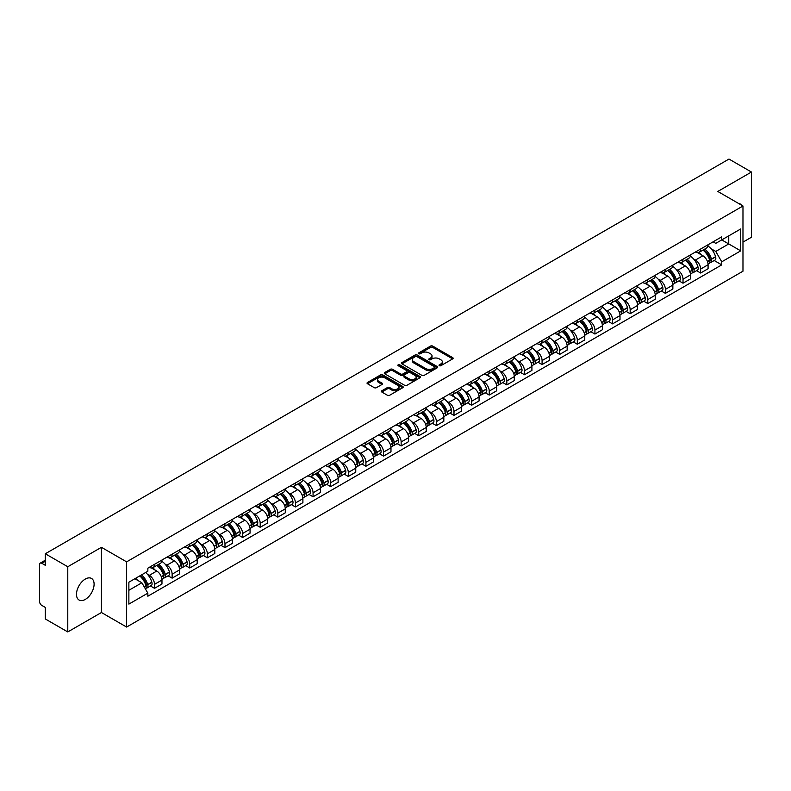 <?xml version="1.0" encoding="UTF-8"?>
<svg xmlns="http://www.w3.org/2000/svg" width="791" height="791" viewBox="0 0 791 791"><rect width="100%" height="100%" fill="white"/><g stroke="black" fill="none" stroke-linecap="round" stroke-linejoin="round"><path stroke-width="1.19" d="M439.351 365.689A1.098 0.633 0 0 0 440.903 365.689L452.679 358.887A1.572 0.91 0 0 0 453.134 358.254A1.572 0.91 0 0 0 452.679 357.611L432.726 346.092A1.572 0.91 0 0 0 430.512 346.092L418.726 352.895A1.098 0.633 0 0 0 420.278 353.785L421.811 352.905A5.013 2.897 0 0 1 428.9 352.905L430.561 353.864A5.013 2.897 0 0 1 432.034 355.91A5.013 2.897 0 0 1 430.561 357.967L429.038 358.847A1.098 0.633 0 0 0 430.591 359.737L432.113 358.857A5.013 2.897 0 0 1 439.213 358.857L440.874 359.816A5.013 2.897 0 0 1 442.337 361.863A5.013 2.897 0 0 1 440.874 363.909L439.351 364.789A1.098 0.633 0 0 0 439.351 365.689L439.351 364.789M85.29 599.41A12.458 7.188 120 0 0 93.427 588.435A12.458 7.188 120 0 0 91.519 578.448A12.458 7.188 120 0 0 85.29 579.071A12.458 7.188 120 0 0 77.152 590.046A12.458 7.188 120 0 0 79.06 600.023A12.458 7.188 120 0 0 85.29 599.41M741.503 205.146A12.458 7.188 120 0 0 740.178 203.949A12.458 7.188 120 0 0 738.478 203.396M381.845 390.764A1.572 0.91 0 0 0 381.391 391.397A1.572 0.91 0 0 0 381.845 392.039L387.442 395.273A1.572 0.91 0 0 0 389.656 395.273L402.738 387.719A1.572 0.91 0 0 0 403.202 387.086A1.572 0.91 0 0 0 402.738 386.443L382.785 374.924A1.572 0.91 0 0 0 380.57 374.924L367.489 382.478A1.572 0.91 0 0 0 367.034 383.111A1.572 0.91 0 0 0 367.489 383.754L374.252 387.659A1.572 0.91 0 0 0 376.467 387.659L382.073 384.426A1.572 0.91 0 0 0 382.528 383.783A1.572 0.91 0 0 0 382.073 383.141L378.711 381.213A4.192 2.422 0 0 1 377.485 379.502A4.192 2.422 0 0 1 380.075 377.258A4.192 2.422 0 0 1 384.644 377.782L397.784 385.365A4.192 2.422 0 0 1 399.01 387.086A4.192 2.422 0 0 1 396.42 389.32A4.192 2.422 0 0 1 391.852 388.796L389.656 387.531A1.572 0.91 0 0 0 387.442 387.531L381.845 390.764L381.845 392.039L387.442 388.836L387.442 387.531M126.619 561.857L101.436 547.313L67.779 566.742L45.305 553.769L728.976 159.06L751.45 172.033L717.793 191.462L742.976 205.996L126.619 561.857L126.619 627.055L742.976 271.204L742.976 205.996M421.919 375.369A1.572 0.91 0 0 0 424.134 375.369L437.215 367.815A1.572 0.91 0 0 0 437.67 367.182A1.572 0.91 0 0 0 437.215 366.54L417.262 355.021A1.572 0.91 0 0 0 415.048 355.021L401.966 362.575A1.572 0.91 0 0 0 401.502 363.207A1.572 0.91 0 0 0 401.966 363.85L421.919 375.369M398.575 365.926A1.098 0.633 0 0 1 399.692 366.085L399.692 364.78L419.981 376.486A1.572 0.91 0 0 1 420.436 377.129A1.572 0.91 0 0 1 419.981 377.772L406.9 385.326A1.572 0.91 0 0 1 404.685 385.326L384.733 373.797L384.733 372.521A1.572 0.91 0 0 0 384.268 373.164A1.572 0.91 0 0 0 384.733 373.797M384.733 372.521L390.329 369.288A1.572 0.91 0 0 1 392.544 369.288L400.632 373.965A1.572 0.91 0 0 0 402.856 373.965L406.564 371.819A1.572 0.91 0 0 0 407.029 371.177A1.572 0.91 0 0 0 406.564 370.534L398.14 365.669A1.098 0.633 0 0 1 399.692 364.78M67.779 566.742L67.779 631.94L45.305 618.967L45.305 607.429L41.804 605.412A3.194 1.849 -120 0 1 39.55 601.496L39.55 564.596A3.194 1.849 -120 0 1 40.212 563.133L45.305 560.186M742.976 242.125L751.45 237.231L751.45 172.033M67.779 631.94L101.436 612.511L126.619 627.055M45.305 553.769L45.305 565.308L41.804 563.291A3.194 1.849 -120 0 0 40.212 563.133M700.628 249.027A7.346 4.242 60 0 1 699.115 252.329L706.561 248.028A7.346 4.242 -120 0 0 708.083 244.726M693.559 258.964L695.437 260.051A7.346 4.242 60 0 1 700.628 269.049L708.083 264.748A7.346 4.242 -120 0 0 702.892 255.75L697.553 252.665M708.083 264.748L708.083 268.722L700.628 273.024L696.594 270.69M699.115 252.329A7.346 4.242 60 0 1 695.497 251.993M700.628 269.049L700.628 273.024M683.019 259.201A7.346 4.242 60 0 1 681.496 262.503L688.951 258.192A7.346 4.242 -120 0 0 690.464 254.9M678.975 280.864L683.019 283.198L690.464 278.897L690.464 274.912A7.346 4.242 -120 0 0 685.273 265.914L679.944 262.839M681.496 262.503A7.346 4.242 60 0 1 677.877 262.167M675.939 269.138L677.818 270.225A7.346 4.242 60 0 1 683.019 279.223L683.019 283.198M665.399 269.375A7.346 4.242 60 0 1 663.876 272.668L671.332 268.367A7.346 4.242 -120 0 0 672.854 265.074M661.355 291.029L665.399 293.362L672.854 289.061L672.854 285.086A7.346 4.242 -120 0 0 667.653 276.089L662.324 273.014M663.876 272.668A7.346 4.242 60 0 1 660.258 272.341M658.33 279.302L660.208 280.39A7.346 4.242 60 0 1 665.399 289.387L665.399 293.362M647.78 279.539A7.346 4.242 60 0 1 646.257 282.842L653.712 278.541A7.346 4.242 -120 0 0 655.235 275.238M643.736 301.203L647.78 303.536L655.235 299.235L655.235 295.261A7.346 4.242 -120 0 0 650.044 286.263L644.705 283.178M646.257 282.842A7.346 4.242 60 0 1 642.648 282.506M640.71 289.476L642.589 290.564A7.346 4.242 60 0 1 647.78 299.562L647.78 303.536M630.16 289.714A7.346 4.242 60 0 1 628.647 293.016L636.093 288.705A7.346 4.242 -120 0 0 637.615 285.413M626.126 311.377L630.17 313.711L637.615 309.41L637.615 305.425A7.346 4.242 -120 0 0 632.424 296.427L627.085 293.352M628.647 293.016A7.346 4.242 60 0 1 625.028 292.68M623.09 299.651L624.969 300.738A7.346 4.242 60 0 1 630.17 309.736L630.17 313.711M612.55 299.888A7.346 4.242 60 0 1 611.028 303.18L618.483 298.879A7.346 4.242 -120 0 0 620.006 295.587M608.506 321.541L612.55 323.875L620.006 319.574L620.006 315.599A7.346 4.242 -120 0 0 614.805 306.601L609.475 303.526M611.028 303.18A7.346 4.242 60 0 1 607.409 302.854M605.471 309.825L607.35 310.903A7.346 4.242 60 0 1 612.55 319.9L612.55 323.875M594.931 310.062A7.346 4.242 60 0 1 593.408 313.355L600.863 309.054A7.346 4.242 -120 0 0 602.386 305.751M590.887 331.716L594.931 334.049L602.386 329.748L602.386 325.773A7.346 4.242 -120 0 0 597.185 316.776L591.856 313.691M593.408 313.355A7.346 4.242 60 0 1 589.789 313.028M587.861 319.989L589.74 321.077A7.346 4.242 60 0 1 594.931 330.074L594.931 334.049M577.311 320.226A7.346 4.242 60 0 1 575.789 323.529L583.244 319.228A7.346 4.242 -120 0 0 584.767 315.925M573.277 341.89L577.311 344.223L584.767 339.922L584.767 335.938A7.346 4.242 -120 0 0 579.576 326.94L574.236 323.865M575.789 323.529A7.346 4.242 60 0 1 572.18 323.193M570.242 330.163L572.12 331.251A7.346 4.242 60 0 1 577.311 340.249L577.311 344.223M559.702 330.401A7.346 4.242 60 0 1 558.179 333.693L565.634 329.392A7.346 4.242 -120 0 0 567.147 326.1M555.658 352.054L559.702 354.388L567.147 350.087L567.147 346.112A7.346 4.242 -120 0 0 561.956 337.114L556.617 334.039M558.179 333.693A7.346 4.242 60 0 1 554.56 333.367M552.622 340.338L554.501 341.415A7.346 4.242 60 0 1 559.702 350.413L559.702 354.388M542.082 340.575A7.346 4.242 60 0 1 540.56 343.867L548.015 339.566A7.346 4.242 -120 0 0 549.537 336.264M538.038 362.229L542.082 364.562L549.537 360.261L549.537 356.286A7.346 4.242 -120 0 0 544.337 347.289L539.007 344.204M540.56 343.867A7.346 4.242 60 0 1 536.941 343.541M535.003 350.502L536.881 351.59A7.346 4.242 60 0 1 542.082 360.587L542.082 364.562M524.463 350.739A7.346 4.242 60 0 1 522.94 354.042L530.395 349.741A7.346 4.242 -120 0 0 531.918 346.438M520.419 372.403L524.463 374.736L531.918 370.435L531.918 366.451A7.346 4.242 -120 0 0 526.727 357.453L521.388 354.378M522.94 354.042A7.346 4.242 60 0 1 519.321 353.706M517.393 360.676L519.272 361.764A7.346 4.242 60 0 1 524.463 370.761L524.463 374.736M506.843 360.914A7.346 4.242 60 0 1 505.33 364.206L512.776 359.905A7.346 4.242 -120 0 0 514.298 356.612M502.809 382.567L506.843 384.901L514.298 380.6L514.298 376.625A7.346 4.242 -120 0 0 509.107 367.627L503.768 364.552M505.33 364.206A7.346 4.242 60 0 1 501.712 363.88M499.774 370.85L501.652 371.928A7.346 4.242 60 0 1 506.843 380.926L506.843 384.901M489.233 371.088A7.346 4.242 60 0 1 487.711 374.38L495.166 370.079A7.346 4.242 -120 0 0 496.679 366.777M485.19 392.741L489.233 395.075L496.689 390.774L496.689 386.799A7.346 4.242 -120 0 0 491.488 377.801L486.158 374.716M487.711 374.38A7.346 4.242 60 0 1 484.092 374.054M482.154 381.015L484.033 382.102A7.346 4.242 60 0 1 489.233 391.1L489.233 395.075M471.614 381.252A7.346 4.242 60 0 1 470.091 384.555L477.546 380.253A7.346 4.242 -120 0 0 479.069 376.951M467.57 402.916L471.614 405.249L479.069 400.948L479.069 396.963A7.346 4.242 -120 0 0 473.868 387.966L468.539 384.891M470.091 384.555A7.346 4.242 60 0 1 466.472 384.218M464.544 391.189L466.423 392.277A7.346 4.242 60 0 1 471.614 401.274L471.614 405.249M453.994 391.426A7.346 4.242 60 0 1 452.472 394.719L459.927 390.418A7.346 4.242 -120 0 0 461.45 387.125M449.95 413.08L453.994 415.413L461.45 411.112L461.45 407.138A7.346 4.242 -120 0 0 456.259 398.14L450.919 395.065M452.472 394.719A7.346 4.242 60 0 1 448.863 394.393M446.925 401.363L448.804 402.441A7.346 4.242 60 0 1 453.994 411.439L453.994 415.413M436.375 401.601A7.346 4.242 60 0 1 434.862 404.893L442.307 400.592A7.346 4.242 -120 0 0 443.83 397.29M432.341 423.254L436.385 425.588L443.83 421.287L443.83 417.312A7.346 4.242 -120 0 0 438.639 408.314L433.3 405.229M434.862 404.893A7.346 4.242 60 0 1 431.243 404.567M429.305 411.528L431.184 412.615A7.346 4.242 60 0 1 436.385 421.613L436.385 425.588M418.765 411.765A7.346 4.242 60 0 1 417.243 415.067L424.698 410.766A7.346 4.242 -120 0 0 426.22 407.464M414.721 433.428L418.765 435.762L426.22 431.461L426.22 427.476A7.346 4.242 -120 0 0 421.02 418.479L415.69 415.404M417.243 415.067A7.346 4.242 60 0 1 413.624 414.731M411.686 421.702L413.564 422.79A7.346 4.242 60 0 1 418.765 431.787L418.765 435.762M401.146 421.939A7.346 4.242 60 0 1 399.623 425.232L407.078 420.931A7.346 4.242 -120 0 0 408.601 417.638M397.102 443.603L401.146 445.936L408.601 441.625L408.601 437.65A7.346 4.242 -120 0 0 403.4 428.653L398.071 425.578M399.623 425.232A7.346 4.242 60 0 1 396.004 424.905M394.076 431.876L395.955 432.954A7.346 4.242 60 0 1 401.146 441.951L401.146 445.936M383.526 432.113A7.346 4.242 60 0 1 382.004 435.406L389.459 431.105A7.346 4.242 -120 0 0 390.981 427.802M379.492 453.767L383.526 456.1L390.981 451.799L390.981 447.825A7.346 4.242 -120 0 0 385.79 438.827L380.451 435.742M382.004 435.406A7.346 4.242 60 0 1 378.395 435.08M376.457 442.04L378.335 443.128A7.346 4.242 60 0 1 383.526 452.126L383.526 456.1M365.917 442.278A7.346 4.242 60 0 1 364.394 445.58L371.849 441.279A7.346 4.242 -120 0 0 373.362 437.977M361.873 463.941L365.917 466.275L373.362 461.974L373.362 457.989A7.346 4.242 -120 0 0 368.171 448.991L362.832 445.916M364.394 445.58A7.346 4.242 60 0 1 360.775 445.244M358.837 452.215L360.716 453.302A7.346 4.242 60 0 1 365.917 462.3L365.917 466.275M348.297 452.452A7.346 4.242 60 0 1 346.774 455.745L354.23 451.443A7.346 4.242 -120 0 0 355.752 448.151M344.253 474.116L348.297 476.449L355.752 472.138L355.752 468.163A7.346 4.242 -120 0 0 350.551 459.166L345.222 456.091M346.774 455.745A7.346 4.242 60 0 1 343.156 455.418M341.218 462.389L343.106 463.467A7.346 4.242 60 0 1 348.297 472.464L348.297 476.449M330.678 462.626A7.346 4.242 60 0 1 329.155 465.919L336.61 461.618A7.346 4.242 -120 0 0 338.133 458.315M326.634 484.28L330.678 486.613L338.133 482.312L338.133 478.337A7.346 4.242 -120 0 0 332.942 469.34L327.603 466.255M329.155 465.919A7.346 4.242 60 0 1 325.546 465.592M323.608 472.553L325.487 473.641A7.346 4.242 60 0 1 330.678 482.639L330.678 486.613M313.058 472.791A7.346 4.242 60 0 1 311.545 476.093L318.991 471.792A7.346 4.242 -120 0 0 320.513 468.49M309.024 494.454L313.058 496.788L320.513 492.486L320.513 488.502A7.346 4.242 -120 0 0 315.322 479.504L309.983 476.429M311.545 476.093A7.346 4.242 60 0 1 307.926 475.757M305.988 482.728L307.867 483.815A7.346 4.242 60 0 1 313.058 492.813L313.058 496.788M295.448 482.965A7.346 4.242 60 0 1 293.926 486.257L301.381 481.956A7.346 4.242 -120 0 0 302.894 478.664M291.404 504.628L295.448 506.962L302.904 502.651L302.904 498.676A7.346 4.242 -120 0 0 297.703 489.678L292.373 486.603M293.926 486.257A7.346 4.242 60 0 1 290.307 485.931M288.369 492.902L290.248 493.98A7.346 4.242 60 0 1 295.448 502.977L295.448 506.962M277.829 493.139A7.346 4.242 60 0 1 276.306 496.432L283.761 492.131A7.346 4.242 -120 0 0 285.284 488.828M273.785 514.793L277.829 517.126L285.284 512.825L285.284 508.85A7.346 4.242 -120 0 0 280.083 499.853L274.754 496.768M276.306 496.432A7.346 4.242 60 0 1 272.687 496.105M270.759 503.066L272.638 504.154A7.346 4.242 60 0 1 277.829 513.151L277.829 517.126M260.209 503.303A7.346 4.242 60 0 1 258.687 506.606L266.142 502.305A7.346 4.242 -120 0 0 267.665 499.002M256.165 524.967L260.209 527.3L267.665 522.999L267.665 519.015A7.346 4.242 -120 0 0 262.474 510.017L257.134 506.942M258.687 506.606A7.346 4.242 60 0 1 255.078 506.27M253.14 513.24L255.018 514.328A7.346 4.242 60 0 1 260.209 523.326L260.209 527.3M242.6 513.478A7.346 4.242 60 0 1 241.077 516.77L248.522 512.469A7.346 4.242 -120 0 0 250.045 509.177M238.556 535.141L242.6 537.475L250.045 533.164L250.045 529.189A7.346 4.242 -120 0 0 244.854 520.191L239.515 517.116M241.077 516.77A7.346 4.242 60 0 1 237.458 516.444M235.52 523.415L237.399 524.492A7.346 4.242 60 0 1 242.6 533.49L242.6 537.475M224.98 523.652A7.346 4.242 60 0 1 223.458 526.944L230.913 522.643A7.346 4.242 -120 0 0 232.435 519.341M220.936 545.306L224.98 547.639L232.435 543.338L232.435 539.363A7.346 4.242 -120 0 0 227.235 530.365L221.905 527.281M223.458 526.944A7.346 4.242 60 0 1 219.839 526.618M217.901 533.579L219.779 534.667A7.346 4.242 60 0 1 224.98 543.664L224.98 547.639M207.361 533.816A7.346 4.242 60 0 1 205.838 537.119L213.293 532.818A7.346 4.242 -120 0 0 214.816 529.515M203.317 555.48L207.361 557.813L214.816 553.512L214.816 549.527A7.346 4.242 -120 0 0 209.625 540.53L204.286 537.455M205.838 537.119A7.346 4.242 60 0 1 202.219 536.782M200.291 543.753L202.17 544.841A7.346 4.242 60 0 1 207.361 553.838L207.361 557.813M189.741 543.99A7.346 4.242 60 0 1 188.218 547.283L195.674 542.982A7.346 4.242 -120 0 0 197.196 539.689M185.707 565.654L189.741 567.987L197.196 563.676L197.196 559.702A7.346 4.242 -120 0 0 192.005 550.704L186.666 547.629M188.218 547.283A7.346 4.242 60 0 1 184.61 546.957M182.672 553.927L184.55 555.005A7.346 4.242 60 0 1 189.741 564.003L189.741 567.987M172.131 554.165A7.346 4.242 60 0 1 170.609 557.457L178.064 553.156A7.346 4.242 -120 0 0 179.577 549.854M168.088 575.818L172.131 578.152L179.577 573.851L179.577 569.876A7.346 4.242 -120 0 0 174.386 560.878L169.056 557.793M170.609 557.457A7.346 4.242 60 0 1 166.99 557.131M165.052 564.092L166.931 565.179A7.346 4.242 60 0 1 172.131 574.177L172.131 578.152M154.512 564.329A7.346 4.242 60 0 1 152.989 567.631L160.444 563.33A7.346 4.242 -120 0 0 161.967 560.028M150.468 585.993L154.512 588.326L161.967 584.025L161.967 580.04A7.346 4.242 -120 0 0 156.766 571.043L151.437 567.968M152.989 567.631A7.346 4.242 60 0 1 149.37 567.295M147.433 574.266L149.321 575.354A7.346 4.242 60 0 1 154.512 584.351L154.512 588.326M713.106 241.828L715.766 243.361L740.722 228.955L728.748 235.856L728.748 243.944L715.766 251.439L711.178 248.789M128.874 590.284L141.866 582.779L147.848 593.151L128.874 604.106L128.874 582.196L147.848 571.24L147.848 568.175L721.748 236.835L721.748 239.9L740.722 250.856L721.748 261.811L715.766 251.439M740.722 228.955L740.722 250.856M147.848 593.151L147.848 596.216L721.748 264.876L721.748 261.811M101.436 547.313L101.436 612.511M141.866 582.779L134.865 578.745M714.204 260.516L721.748 264.876M439.786 365.847L440.874 365.215A5.013 2.897 0 0 0 442.337 363.168L442.337 361.863M432.034 355.91L432.034 357.216A5.013 2.897 0 0 1 430.561 359.262L429.473 359.895M452.66 358.906L432.726 347.397A1.572 0.91 0 0 0 430.512 347.397L419.171 353.943M437.196 367.835L417.262 356.326A1.572 0.91 0 0 0 415.048 356.326L401.986 363.86L401.966 362.575M434.447 367.627A1.098 0.633 0 0 0 434.447 366.727L416.926 356.622A1.098 0.633 0 0 0 415.374 356.622L413.772 357.542A5.013 2.897 0 0 0 412.299 359.598A5.013 2.897 0 0 0 413.772 361.645L425.746 368.557A5.013 2.897 0 0 0 432.835 368.557L434.447 367.627L434.447 368.932A1.098 0.633 0 0 0 434.763 368.477L434.763 367.182M412.299 359.598L412.299 360.894A5.013 2.897 0 0 0 413.772 362.95L413.772 361.645M434.447 368.932L432.835 369.862A5.013 2.897 0 0 1 425.746 369.862L413.772 362.95M384.752 373.817L390.329 370.593L390.329 369.288M407.029 371.177L407.029 372.482A1.572 0.91 0 0 1 406.564 373.125L402.856 375.27A1.572 0.91 0 0 1 400.632 375.27L392.544 370.593A1.572 0.91 0 0 0 390.329 370.593M399.692 366.085L419.952 377.782M409.036 378.81A4.192 2.422 0 0 0 413.604 379.334A4.192 2.422 0 0 0 416.195 377.099A4.192 2.422 0 0 0 414.959 375.389L410.331 372.709A1.572 0.91 0 0 0 408.116 372.709L404.399 374.855A1.572 0.91 0 0 0 403.944 375.498A1.572 0.91 0 0 0 404.399 376.14L409.036 378.81L409.036 380.115A4.192 2.422 0 0 0 413.604 380.639A4.192 2.422 0 0 0 416.195 378.405L416.195 377.099M403.944 375.498L403.944 376.803A1.572 0.91 0 0 0 404.399 377.445L404.399 376.14M409.036 380.115L404.399 377.445M399.01 387.086L399.01 388.381A4.192 2.422 0 0 1 396.42 390.625A4.192 2.422 0 0 1 391.852 390.101L389.656 388.836A1.572 0.91 0 0 0 387.442 388.836M377.485 379.502L377.485 380.797A4.192 2.422 0 0 0 378.711 382.518L378.711 381.213M382.073 383.141L382.073 384.426L378.711 382.518M402.738 386.443L402.738 387.719L382.785 376.229A1.572 0.91 0 0 0 380.57 376.229L367.508 383.764M703.407 249.847A10.065 5.814 60 0 1 703.456 249.877A10.065 5.814 60 0 1 710.071 258.904L710.13 259.112A1.958 1.127 60 0 1 709.824 260.654A1.958 1.127 60 0 1 709.784 260.674M702.962 250.104A12.142 7.01 60 0 1 709.636 260.12L709.695 260.328A4.034 2.324 60 0 1 709.052 263.492L708.054 264.075M709.745 262.602A4.034 2.324 -120 0 0 710.862 262.454A4.034 2.324 -120 0 0 711.505 259.28L711.445 259.072A12.142 7.01 -120 0 0 704.771 249.056M707.935 246.021A12.142 7.01 60 0 1 715.568 256.699L715.628 256.907A4.034 2.324 60 0 1 714.985 260.071L710.862 262.454M698.829 252.467A12.142 7.01 60 0 1 701.36 254.86M707.263 254.88L708.805 255.77M685.787 260.021A10.065 5.814 60 0 1 685.837 260.051A10.065 5.814 60 0 1 692.461 269.078L692.52 269.286A1.958 1.127 60 0 1 692.214 270.819A1.958 1.127 60 0 1 692.165 270.848M685.352 260.279A12.142 7.01 60 0 1 692.016 270.295L692.076 270.502A4.034 2.324 60 0 1 691.443 273.666L690.434 274.24M692.135 272.776A4.034 2.324 -120 0 0 693.252 272.618A4.034 2.324 -120 0 0 693.885 269.454L693.826 269.247A12.142 7.01 -120 0 0 687.152 259.23M690.316 256.185A12.142 7.01 60 0 1 697.949 266.864L698.008 267.071A4.034 2.324 60 0 1 697.365 270.245L693.252 272.618M681.209 262.642A12.142 7.01 60 0 1 683.74 265.034M689.643 265.054L691.196 265.944M668.168 270.196A10.065 5.814 60 0 1 668.217 270.225A10.065 5.814 60 0 1 674.842 279.253L674.901 279.46A1.958 1.127 60 0 1 674.594 280.993A1.958 1.127 60 0 1 674.545 281.023M667.733 270.443A12.142 7.01 60 0 1 674.397 280.459L674.456 280.667A4.034 2.324 60 0 1 673.823 283.831L672.825 284.414M674.515 282.941A4.034 2.324 -120 0 0 675.633 282.792A4.034 2.324 -120 0 0 676.265 279.628L676.206 279.421A12.142 7.01 -120 0 0 669.542 269.405M672.696 266.359A12.142 7.01 60 0 1 680.329 277.038L680.389 277.245A4.034 2.324 60 0 1 679.756 280.41L675.633 282.792M663.59 272.816A12.142 7.01 60 0 1 666.131 275.209M672.024 275.219L673.576 276.118M650.558 280.36A10.065 5.814 60 0 1 650.607 280.39A10.065 5.814 60 0 1 657.222 289.417L657.281 289.625A1.958 1.127 60 0 1 656.975 291.167A1.958 1.127 60 0 1 656.935 291.187M650.113 280.617A12.142 7.01 60 0 1 656.787 290.633L656.846 290.841A4.034 2.324 60 0 1 656.204 294.005L655.205 294.588M656.896 293.115A4.034 2.324 -120 0 0 658.013 292.967A4.034 2.324 -120 0 0 658.646 289.793L658.587 289.585A12.142 7.01 -120 0 0 651.922 279.569M655.086 276.534A12.142 7.01 60 0 1 662.71 287.212L662.769 287.42A4.034 2.324 60 0 1 662.136 290.584L658.013 292.967M645.97 282.98A12.142 7.01 60 0 1 648.511 285.373M654.414 285.393L655.957 286.283M632.938 290.534A10.065 5.814 60 0 1 632.988 290.564A10.065 5.814 60 0 1 639.612 299.591L639.672 299.799A1.958 1.127 60 0 1 639.355 301.331A1.958 1.127 60 0 1 639.316 301.361M632.493 290.791A12.142 7.01 60 0 1 639.168 300.807L639.227 301.015A4.034 2.324 60 0 1 638.594 304.179L637.586 304.753M639.276 303.289A4.034 2.324 -120 0 0 640.394 303.131A4.034 2.324 -120 0 0 641.036 299.967L640.977 299.759A12.142 7.01 -120 0 0 634.303 289.743M637.467 286.698A12.142 7.01 60 0 1 645.1 297.376L645.159 297.584A4.034 2.324 60 0 1 644.517 300.758L640.394 303.131M628.361 293.154A12.142 7.01 60 0 1 630.892 295.547M636.795 295.567L638.337 296.457M615.319 300.709A10.065 5.814 60 0 1 615.368 300.738A10.065 5.814 60 0 1 621.993 309.765L622.052 309.973A1.958 1.127 60 0 1 621.746 311.506A1.958 1.127 60 0 1 621.696 311.535M614.884 300.956A12.142 7.01 60 0 1 621.548 310.972L621.607 311.179A4.034 2.324 60 0 1 620.975 314.353L619.966 314.927M621.667 313.454A4.034 2.324 -120 0 0 622.784 313.305A4.034 2.324 -120 0 0 623.417 310.141L623.357 309.934A12.142 7.01 -120 0 0 616.683 299.918M619.847 296.872A12.142 7.01 60 0 1 627.481 307.551L627.54 307.758A4.034 2.324 60 0 1 626.897 310.922L622.784 313.305M610.741 303.329A12.142 7.01 60 0 1 613.272 305.721M619.175 305.731L620.727 306.631M597.699 310.873A10.065 5.814 60 0 1 597.759 310.903A10.065 5.814 60 0 1 604.373 319.93L604.433 320.137A1.958 1.127 60 0 1 604.126 321.68A1.958 1.127 60 0 1 604.077 321.7M597.264 311.13A12.142 7.01 60 0 1 603.938 321.146L603.998 321.354A4.034 2.324 60 0 1 603.355 324.518L602.356 325.101M604.047 323.628A4.034 2.324 -120 0 0 605.164 323.479A4.034 2.324 -120 0 0 605.797 320.306L605.738 320.098A12.142 7.01 -120 0 0 599.074 310.082M602.228 307.046A12.142 7.01 60 0 1 609.861 317.725L609.92 317.933A4.034 2.324 60 0 1 609.288 321.097L605.164 323.479M593.121 313.493A12.142 7.01 60 0 1 595.663 315.886M601.555 315.906L603.108 316.796M580.09 321.047A10.065 5.814 60 0 1 580.139 321.077A10.065 5.814 60 0 1 586.754 330.104L586.813 330.312A1.958 1.127 60 0 1 586.507 331.844A1.958 1.127 60 0 1 586.467 331.874M579.645 321.304A12.142 7.01 60 0 1 586.319 331.32L586.378 331.528A4.034 2.324 60 0 1 585.736 334.692L584.737 335.265M586.428 333.802A4.034 2.324 -120 0 0 587.545 333.644A4.034 2.324 -120 0 0 588.188 330.48L588.128 330.272A12.142 7.01 -120 0 0 581.454 320.256M584.618 317.211A12.142 7.01 60 0 1 592.241 327.889L592.301 328.097A4.034 2.324 60 0 1 591.668 331.271L587.545 333.644M575.512 323.667A12.142 7.01 60 0 1 578.043 326.06M583.946 326.08L585.488 326.97M562.47 331.221A10.065 5.814 60 0 1 562.52 331.251A10.065 5.814 60 0 1 569.144 340.278L569.204 340.486A1.958 1.127 60 0 1 568.887 342.019A1.958 1.127 60 0 1 568.848 342.048M562.025 331.469A12.142 7.01 60 0 1 568.699 341.485L568.759 341.692A4.034 2.324 60 0 1 568.126 344.866L567.117 345.44M568.808 343.966A4.034 2.324 -120 0 0 569.925 343.818A4.034 2.324 -120 0 0 570.568 340.654L570.509 340.446A12.142 7.01 -120 0 0 563.835 330.43M566.999 327.385A12.142 7.01 60 0 1 574.632 338.064L574.691 338.271A4.034 2.324 60 0 1 574.048 341.435L569.925 343.818M557.892 333.842A12.142 7.01 60 0 1 560.423 336.234M566.326 336.244L567.879 337.144M544.851 341.386A10.065 5.814 60 0 1 544.9 341.415A10.065 5.814 60 0 1 551.525 350.443L551.584 350.65A1.958 1.127 60 0 1 551.278 352.193A1.958 1.127 60 0 1 551.228 352.213M544.416 341.643A12.142 7.01 60 0 1 551.08 351.659L551.139 351.866A4.034 2.324 60 0 1 550.506 355.03L549.508 355.614M551.198 354.141A4.034 2.324 -120 0 0 552.316 353.992A4.034 2.324 -120 0 0 552.949 350.818L552.889 350.611A12.142 7.01 -120 0 0 546.225 340.605M549.379 337.559A12.142 7.01 60 0 1 557.012 348.238L557.072 348.445A4.034 2.324 60 0 1 556.439 351.609L552.316 353.992M540.273 344.006A12.142 7.01 60 0 1 542.804 346.399M548.707 346.418L550.259 347.308M527.241 351.56A10.065 5.814 60 0 1 527.29 351.59A10.065 5.814 60 0 1 533.905 360.617L533.965 360.825A1.958 1.127 60 0 1 533.658 362.367A1.958 1.127 60 0 1 533.618 362.387M526.796 351.817A12.142 7.01 60 0 1 533.47 361.833L533.529 362.041A4.034 2.324 60 0 1 532.887 365.205L531.888 365.778M533.579 364.315A4.034 2.324 -120 0 0 534.696 364.157A4.034 2.324 -120 0 0 535.329 360.993L535.27 360.785A12.142 7.01 -120 0 0 528.606 350.769M531.77 347.724A12.142 7.01 60 0 1 539.393 358.402L539.452 358.61A4.034 2.324 60 0 1 538.819 361.784L534.696 364.157M522.653 354.18A12.142 7.01 60 0 1 525.194 356.573M531.097 356.593L532.64 357.483M509.622 361.734A10.065 5.814 60 0 1 509.671 361.764A10.065 5.814 60 0 1 516.296 370.791L516.355 370.999A1.958 1.127 60 0 1 516.039 372.531A1.958 1.127 60 0 1 515.999 372.561M509.177 361.981A12.142 7.01 60 0 1 515.851 371.997L515.91 372.205A4.034 2.324 60 0 1 515.277 375.379L514.269 375.952M515.959 374.479A4.034 2.324 -120 0 0 517.077 374.331A4.034 2.324 -120 0 0 517.719 371.167L517.66 370.959A12.142 7.01 -120 0 0 510.986 360.943M514.15 357.898A12.142 7.01 60 0 1 521.783 368.576L521.842 368.784A4.034 2.324 60 0 1 521.2 371.948L517.077 374.331M505.044 364.354A12.142 7.01 60 0 1 507.575 366.747M513.478 366.757L515.02 367.657M492.002 371.899A10.065 5.814 60 0 1 492.051 371.928A10.065 5.814 60 0 1 498.676 380.955L498.735 381.163A1.958 1.127 60 0 1 498.429 382.706A1.958 1.127 60 0 1 498.379 382.725M491.567 372.156A12.142 7.01 60 0 1 498.231 382.172L498.29 382.379A4.034 2.324 60 0 1 497.658 385.543L496.649 386.127M498.35 384.653A4.034 2.324 -120 0 0 499.467 384.505A4.034 2.324 -120 0 0 500.1 381.331L500.041 381.124A12.142 7.01 -120 0 0 493.366 371.117M496.53 368.072A12.142 7.01 60 0 1 504.164 378.751L504.223 378.958A4.034 2.324 60 0 1 503.58 382.122L499.467 384.505M487.424 374.519A12.142 7.01 60 0 1 489.955 376.911M495.858 376.931L497.41 377.821M474.382 382.073A10.065 5.814 60 0 1 474.442 382.102A10.065 5.814 60 0 1 481.057 391.13L481.116 391.337A1.958 1.127 60 0 1 480.809 392.88A1.958 1.127 60 0 1 480.76 392.9M473.947 382.33A12.142 7.01 60 0 1 480.612 392.346L480.671 392.554A4.034 2.324 60 0 1 480.038 395.718L479.039 396.291M480.73 394.828A4.034 2.324 -120 0 0 481.848 394.669A4.034 2.324 -120 0 0 482.48 391.505L482.421 391.298A12.142 7.01 -120 0 0 475.757 381.282M478.911 378.236A12.142 7.01 60 0 1 486.544 388.915L486.603 389.123A4.034 2.324 60 0 1 485.971 392.296L481.848 394.669M469.805 384.693A12.142 7.01 60 0 1 472.346 387.086M478.239 387.106L479.791 387.995M456.773 392.247A10.065 5.814 60 0 1 456.822 392.277A10.065 5.814 60 0 1 463.437 401.304L463.496 401.512A1.958 1.127 60 0 1 463.19 403.044A1.958 1.127 60 0 1 463.15 403.074M456.328 392.494A12.142 7.01 60 0 1 463.002 402.51L463.061 402.718A4.034 2.324 60 0 1 462.419 405.892L461.42 406.465M463.111 404.992A4.034 2.324 -120 0 0 464.228 404.844A4.034 2.324 -120 0 0 464.861 401.68L464.801 401.472A12.142 7.01 -120 0 0 458.137 391.456M461.301 388.411A12.142 7.01 60 0 1 468.925 399.089L468.984 399.297A4.034 2.324 60 0 1 468.351 402.461L464.228 404.844M452.185 394.867A12.142 7.01 60 0 1 454.726 397.26M460.629 397.27L462.171 398.17M439.153 402.411A10.065 5.814 60 0 1 439.203 402.441A10.065 5.814 60 0 1 445.827 411.468L445.887 411.676A1.958 1.127 60 0 1 445.57 413.218A1.958 1.127 60 0 1 445.531 413.238M438.708 402.668A12.142 7.01 60 0 1 445.382 412.684L445.442 412.892A4.034 2.324 60 0 1 444.809 416.056L443.8 416.639M445.491 415.166A4.034 2.324 -120 0 0 446.608 415.018A4.034 2.324 -120 0 0 447.251 411.844L447.192 411.636A12.142 7.01 -120 0 0 440.518 401.63M443.682 398.585A12.142 7.01 60 0 1 451.315 409.263L451.374 409.471A4.034 2.324 60 0 1 450.732 412.635L446.608 415.018M434.575 405.032A12.142 7.01 60 0 1 437.107 407.424M443.009 407.444L444.552 408.334M421.534 412.586A10.065 5.814 60 0 1 421.583 412.615A10.065 5.814 60 0 1 428.208 421.643L428.267 421.85A1.958 1.127 60 0 1 427.961 423.393A1.958 1.127 60 0 1 427.911 423.412M421.099 412.843A12.142 7.01 60 0 1 427.763 422.859L427.822 423.066A4.034 2.324 60 0 1 427.189 426.23L426.181 426.804M427.882 425.34A4.034 2.324 -120 0 0 428.999 425.182A4.034 2.324 -120 0 0 429.632 422.018L429.572 421.811A12.142 7.01 -120 0 0 422.898 411.795M426.062 408.749A12.142 7.01 60 0 1 433.695 419.428L433.755 419.635A4.034 2.324 60 0 1 433.112 422.809L428.999 425.182M416.956 415.206A12.142 7.01 60 0 1 419.487 417.599M425.39 417.618L426.942 418.508M403.914 422.76A10.065 5.814 60 0 1 403.974 422.79A10.065 5.814 60 0 1 410.588 431.817L410.648 432.024A1.958 1.127 60 0 1 410.341 433.557A1.958 1.127 60 0 1 410.292 433.587M403.479 423.007A12.142 7.01 60 0 1 410.153 433.023L410.213 433.231A4.034 2.324 60 0 1 409.57 436.405L408.571 436.978M410.262 435.505A4.034 2.324 -120 0 0 411.379 435.357A4.034 2.324 -120 0 0 412.012 432.193L411.953 431.985A12.142 7.01 -120 0 0 405.289 421.969M408.443 418.923A12.142 7.01 60 0 1 416.076 429.602L416.135 429.81A4.034 2.324 60 0 1 415.502 432.974L411.379 435.357M399.336 425.38A12.142 7.01 60 0 1 401.877 427.773M407.77 427.783L409.323 428.682M386.305 432.924A10.065 5.814 60 0 1 386.354 432.954A10.065 5.814 60 0 1 392.969 441.981L393.028 442.199A1.958 1.127 60 0 1 392.722 443.731A1.958 1.127 60 0 1 392.682 443.751M385.86 433.181A12.142 7.01 60 0 1 392.534 443.197L392.593 443.405A4.034 2.324 60 0 1 391.95 446.569L390.952 447.152M392.643 445.679A4.034 2.324 -120 0 0 393.76 445.531A4.034 2.324 -120 0 0 394.402 442.357L394.343 442.149A12.142 7.01 -120 0 0 387.669 432.143M390.833 429.098A12.142 7.01 60 0 1 398.456 439.776L398.516 439.984A4.034 2.324 60 0 1 397.883 443.148L393.76 445.531M381.727 435.544A12.142 7.01 60 0 1 384.258 437.937M390.161 437.957L391.703 438.847M368.685 443.098A10.065 5.814 60 0 1 368.735 443.128A10.065 5.814 60 0 1 375.359 452.155L375.418 452.363A1.958 1.127 60 0 1 375.102 453.905A1.958 1.127 60 0 1 375.063 453.925M368.25 443.356A12.142 7.01 60 0 1 374.914 453.372L374.974 453.579A4.034 2.324 60 0 1 374.341 456.743L373.332 457.317M375.023 455.853A4.034 2.324 -120 0 0 376.14 455.695A4.034 2.324 -120 0 0 376.783 452.531L376.724 452.323A12.142 7.01 -120 0 0 370.05 442.307M373.214 439.262A12.142 7.01 60 0 1 380.847 449.941L380.906 450.148A4.034 2.324 60 0 1 380.263 453.322L376.14 455.695M364.107 445.719A12.142 7.01 60 0 1 366.638 448.111M372.541 448.131L374.094 449.021M351.066 453.273A10.065 5.814 60 0 1 351.115 453.302A10.065 5.814 60 0 1 357.74 462.33L357.799 462.537A1.958 1.127 60 0 1 357.492 464.07A1.958 1.127 60 0 1 357.443 464.099M350.631 453.52A12.142 7.01 60 0 1 357.295 463.536L357.354 463.744A4.034 2.324 60 0 1 356.721 466.917L355.723 467.491M357.413 466.018A4.034 2.324 -120 0 0 358.531 465.869A4.034 2.324 -120 0 0 359.163 462.705L359.104 462.498A12.142 7.01 -120 0 0 352.44 452.482M355.594 449.436A12.142 7.01 60 0 1 363.227 460.115L363.287 460.322A4.034 2.324 60 0 1 362.654 463.486L358.531 465.869M346.488 455.893A12.142 7.01 60 0 1 349.019 458.286M354.922 458.296L356.474 459.195M333.456 463.437A10.065 5.814 60 0 1 333.505 463.467A10.065 5.814 60 0 1 340.12 472.494L340.179 472.711A1.958 1.127 60 0 1 339.873 474.244A1.958 1.127 60 0 1 339.833 474.264M333.011 463.694A12.142 7.01 60 0 1 339.685 473.71L339.744 473.918A4.034 2.324 60 0 1 339.102 477.082L338.103 477.665M339.794 476.192A4.034 2.324 -120 0 0 340.911 476.044A4.034 2.324 -120 0 0 341.544 472.87L341.485 472.662A12.142 7.01 -120 0 0 334.82 462.656M337.984 459.611A12.142 7.01 60 0 1 345.608 470.289L345.667 470.497A4.034 2.324 60 0 1 345.034 473.661L340.911 476.044M328.868 466.057A12.142 7.01 60 0 1 331.409 468.45M337.312 468.47L338.855 469.36M315.836 473.611A10.065 5.814 60 0 1 315.886 473.641A10.065 5.814 60 0 1 322.51 482.668L322.57 482.876A1.958 1.127 60 0 1 322.253 484.418A1.958 1.127 60 0 1 322.214 484.438M315.391 473.868A12.142 7.01 60 0 1 322.066 483.884L322.125 484.092A4.034 2.324 60 0 1 321.492 487.256L320.484 487.829M322.174 486.366A4.034 2.324 -120 0 0 323.292 486.208A4.034 2.324 -120 0 0 323.934 483.044L323.875 482.836A12.142 7.01 -120 0 0 317.201 472.82M320.365 469.775A12.142 7.01 60 0 1 327.998 480.453L328.057 480.661A4.034 2.324 60 0 1 327.415 483.835L323.292 486.208M311.259 476.231A12.142 7.01 60 0 1 313.79 478.624M319.693 478.644L321.235 479.534M298.217 483.785A10.065 5.814 60 0 1 298.266 483.815A10.065 5.814 60 0 1 304.891 492.842L304.95 493.05A1.958 1.127 60 0 1 304.644 494.583A1.958 1.127 60 0 1 304.594 494.612M297.782 484.033A12.142 7.01 60 0 1 304.446 494.049L304.505 494.256A4.034 2.324 60 0 1 303.873 497.43L302.864 498.004M304.565 496.53A4.034 2.324 -120 0 0 305.682 496.382A4.034 2.324 -120 0 0 306.315 493.218L306.255 493.011A12.142 7.01 -120 0 0 299.581 482.994M302.745 479.949A12.142 7.01 60 0 1 310.379 490.628L310.438 490.835A4.034 2.324 60 0 1 309.795 493.999L305.682 496.382M293.639 486.406A12.142 7.01 60 0 1 296.17 488.798M302.073 488.808L303.625 489.708M280.597 493.95A10.065 5.814 60 0 1 280.657 493.98A10.065 5.814 60 0 1 287.271 503.007L287.331 503.224A1.958 1.127 60 0 1 287.024 504.757A1.958 1.127 60 0 1 286.975 504.777M280.162 494.207A12.142 7.01 60 0 1 286.826 504.223L286.886 504.431A4.034 2.324 60 0 1 286.253 507.595L285.254 508.178M286.945 506.705A4.034 2.324 -120 0 0 288.062 506.556A4.034 2.324 -120 0 0 288.695 503.392L288.636 503.175A12.142 7.01 -120 0 0 281.972 493.169M285.126 490.123A12.142 7.01 60 0 1 292.759 500.802L292.818 501.01A4.034 2.324 60 0 1 292.186 504.174L288.062 506.556M276.019 496.57A12.142 7.01 60 0 1 278.561 498.963M284.453 498.983L286.006 499.872M262.988 504.124A10.065 5.814 60 0 1 263.037 504.154A10.065 5.814 60 0 1 269.652 513.181L269.711 513.389A1.958 1.127 60 0 1 269.405 514.931A1.958 1.127 60 0 1 269.365 514.951M262.543 504.381A12.142 7.01 60 0 1 269.217 514.397L269.276 514.605A4.034 2.324 60 0 1 268.633 517.769L267.635 518.342M269.326 516.879A4.034 2.324 -120 0 0 270.443 516.721A4.034 2.324 -120 0 0 271.086 513.557L271.026 513.349A12.142 7.01 -120 0 0 264.352 503.333M267.516 500.288A12.142 7.01 60 0 1 275.139 510.966L275.199 511.174A4.034 2.324 60 0 1 274.566 514.348L270.443 516.721M258.4 506.744A12.142 7.01 60 0 1 260.941 509.137M266.844 509.157L268.386 510.047M245.368 514.298A10.065 5.814 60 0 1 245.418 514.328A10.065 5.814 60 0 1 252.042 523.355L252.102 523.563A1.958 1.127 60 0 1 251.785 525.095A1.958 1.127 60 0 1 251.746 525.125M244.923 514.545A12.142 7.01 60 0 1 251.597 524.562L251.657 524.769A4.034 2.324 60 0 1 251.024 527.943L250.015 528.517M251.706 527.043A4.034 2.324 -120 0 0 252.823 526.895A4.034 2.324 -120 0 0 253.466 523.731L253.407 523.523A12.142 7.01 -120 0 0 246.733 513.507M249.897 510.462A12.142 7.01 60 0 1 257.53 521.14L257.589 521.348A4.034 2.324 60 0 1 256.946 524.512L252.823 526.895M240.79 516.918A12.142 7.01 60 0 1 243.321 519.311M249.224 519.321L250.767 520.221M227.749 524.463A10.065 5.814 60 0 1 227.798 524.492A10.065 5.814 60 0 1 234.423 533.52L234.482 533.737A1.958 1.127 60 0 1 234.176 535.27A1.958 1.127 60 0 1 234.126 535.289M227.314 524.72A12.142 7.01 60 0 1 233.978 534.736L234.037 534.943A4.034 2.324 60 0 1 233.404 538.107L232.396 538.691M234.096 537.218A4.034 2.324 -120 0 0 235.214 537.069A4.034 2.324 -120 0 0 235.847 533.905L235.787 533.688A12.142 7.01 -120 0 0 229.113 523.682M232.277 520.636A12.142 7.01 60 0 1 239.91 531.315L239.97 531.522A4.034 2.324 60 0 1 239.337 534.686L235.214 537.069M223.171 527.083A12.142 7.01 60 0 1 225.702 529.476M231.605 529.495L233.157 530.385M210.129 534.637A10.065 5.814 60 0 1 210.188 534.667A10.065 5.814 60 0 1 216.803 543.694L216.863 543.901A1.958 1.127 60 0 1 216.556 545.444A1.958 1.127 60 0 1 216.507 545.464M209.694 534.894A12.142 7.01 60 0 1 216.368 544.91L216.427 545.118A4.034 2.324 60 0 1 215.785 548.282L214.786 548.855M216.477 547.392A4.034 2.324 -120 0 0 217.594 547.234A4.034 2.324 -120 0 0 218.227 544.07L218.168 543.862A12.142 7.01 -120 0 0 211.504 533.846M214.658 530.801A12.142 7.01 60 0 1 222.291 541.479L222.35 541.697A4.034 2.324 60 0 1 221.717 544.861L217.594 547.234M205.551 537.257A12.142 7.01 60 0 1 208.092 539.65M213.985 539.67L215.538 540.56M192.52 544.811A10.065 5.814 60 0 1 192.569 544.841A10.065 5.814 60 0 1 199.184 553.868L199.243 554.076A1.958 1.127 60 0 1 198.936 555.608A1.958 1.127 60 0 1 198.897 555.638M192.075 545.058A12.142 7.01 60 0 1 198.749 555.074L198.808 555.282A4.034 2.324 60 0 1 198.165 558.456L197.167 559.029M198.857 557.556A4.034 2.324 -120 0 0 199.975 557.408A4.034 2.324 -120 0 0 200.617 554.244L200.558 554.036A12.142 7.01 -120 0 0 193.884 544.02M197.048 540.975A12.142 7.01 60 0 1 204.671 551.653L204.731 551.861A4.034 2.324 60 0 1 204.098 555.025L199.975 557.408M187.942 547.431A12.142 7.01 60 0 1 190.473 549.824M196.376 549.834L197.918 550.734M174.9 554.975A10.065 5.814 60 0 1 174.949 555.005A10.065 5.814 60 0 1 181.574 564.032L181.633 564.25A1.958 1.127 60 0 1 181.317 565.783A1.958 1.127 60 0 1 181.277 565.802M174.465 555.233A12.142 7.01 60 0 1 181.129 565.249L181.188 565.456A4.034 2.324 60 0 1 180.556 568.62L179.547 569.204M181.238 567.73A4.034 2.324 -120 0 0 182.355 567.582A4.034 2.324 -120 0 0 182.998 564.418L182.939 564.201A12.142 7.01 -120 0 0 176.264 554.194M179.428 551.149A12.142 7.01 60 0 1 187.062 561.828L187.121 562.035A4.034 2.324 60 0 1 186.478 565.199L182.355 567.582M170.322 557.596A12.142 7.01 60 0 1 172.853 559.988M178.756 560.008L180.308 560.898M157.28 565.15A10.065 5.814 60 0 1 157.33 565.179A10.065 5.814 60 0 1 163.955 574.207L164.014 574.414A1.958 1.127 60 0 1 163.707 575.957A1.958 1.127 60 0 1 163.658 575.977M156.845 565.407A12.142 7.01 60 0 1 163.51 575.423L163.569 575.63A4.034 2.324 60 0 1 162.936 578.794L161.937 579.368M163.628 577.905A4.034 2.324 -120 0 0 164.746 577.746A4.034 2.324 -120 0 0 165.378 574.582L165.319 574.375A12.142 7.01 -120 0 0 158.655 564.359M161.809 561.313A12.142 7.01 60 0 1 169.442 571.992L169.501 572.209A4.034 2.324 60 0 1 168.869 575.373L164.746 577.746M152.703 567.77A12.142 7.01 60 0 1 155.234 570.163M161.137 570.182L162.689 571.072M140.205 575.65A10.065 5.814 60 0 1 146.335 584.381L146.394 584.589A1.958 1.127 60 0 1 146.088 586.121A1.958 1.127 60 0 1 146.048 586.151M139.7 575.947A12.142 7.01 60 0 1 145.9 585.587L145.959 585.795A4.034 2.324 60 0 1 145.406 588.909M146.009 588.069A4.034 2.324 -120 0 0 147.126 587.921A4.034 2.324 -120 0 0 147.759 584.757L147.699 584.549A12.142 7.01 -120 0 0 141.51 574.909M145.623 572.526A12.142 7.01 60 0 1 151.823 582.166L151.882 582.374A4.034 2.324 60 0 1 151.249 585.538L147.126 587.921M135.577 578.33A12.142 7.01 60 0 1 137.624 580.337M143.527 580.347L145.069 581.247M172.131 574.177L179.577 569.876M189.741 564.003L197.196 559.702M207.361 553.838L214.816 549.527M224.98 543.664L232.435 539.363M242.6 533.49L250.045 529.189M260.209 523.326L267.665 519.015M277.829 513.151L285.284 508.85M295.448 502.977L302.904 498.676M313.058 492.813L320.513 488.502M330.678 482.639L338.133 478.337M348.297 472.464L355.752 468.163M365.917 462.3L373.362 457.989M383.526 452.126L390.981 447.825M401.146 441.951L408.601 437.65M418.765 431.787L426.22 427.476M436.385 421.613L443.83 417.312M453.994 411.439L461.45 407.138M471.614 401.274L479.069 396.963M489.233 391.1L496.689 386.799M506.843 380.926L514.298 376.625M524.463 370.761L531.918 366.451M542.082 360.587L549.537 356.286M559.702 350.413L567.147 346.112M577.311 340.249L584.767 335.938M594.931 330.074L602.386 325.773M612.55 319.9L620.006 315.599M630.17 309.736L637.615 305.425M647.78 299.562L655.235 295.261M665.399 289.387L672.854 285.086M683.019 279.223L690.464 274.912M154.512 584.351L161.967 580.04M149.321 575.354L156.766 571.043M166.931 565.179L174.386 560.878M184.55 555.005L192.005 550.704M202.17 544.841L209.625 540.53M219.779 534.667L227.235 530.365M237.399 524.492L244.854 520.191M255.018 514.328L262.474 510.017M272.638 504.154L280.083 499.853M290.248 493.98L297.703 489.678M307.867 483.815L315.322 479.504M325.487 473.641L332.942 469.34M343.106 463.467L350.551 459.166M360.716 453.302L368.171 448.991M378.335 443.128L385.79 438.827M395.955 432.954L403.4 428.653M413.564 422.79L421.02 418.479M431.184 412.615L438.639 408.314M448.804 402.441L456.259 398.14M466.423 392.277L473.868 387.966M484.033 382.102L491.488 377.801M501.652 371.928L509.107 367.627M519.272 361.764L526.727 357.453M536.881 351.59L544.337 347.289M554.501 341.415L561.956 337.114M572.12 331.251L579.576 326.94M589.74 321.077L597.185 316.776M607.35 310.903L614.805 306.601M624.969 300.738L632.424 296.427M642.589 290.564L650.044 286.263M660.208 280.39L667.653 276.089M677.818 270.225L685.273 265.914M695.437 260.051L702.892 255.75M45.305 561.264L41.804 563.291M440.874 365.215L440.874 363.909M429.038 359.737L429.038 358.847M430.561 359.262L430.561 357.967M418.726 353.785L418.726 352.895M430.512 347.397L430.512 346.092M432.726 347.397L432.726 346.092M452.679 358.887L452.679 357.611M415.048 356.326L415.048 355.021M417.262 356.326L417.262 355.021M437.215 367.815L437.215 366.54M425.746 369.862L425.746 368.557M432.835 369.862L432.835 368.557M392.544 370.593L392.544 369.288M400.632 375.27L400.632 373.965M402.856 375.27L402.856 373.965M406.564 373.125L406.564 371.819M419.981 377.772L419.981 376.486M389.656 388.836L389.656 387.531M391.852 390.101L391.852 388.796M367.489 383.754L367.489 382.478M380.57 376.229L380.57 374.924M382.785 376.229L382.785 374.924M707.49 261.603L709.695 260.328M711.505 259.28L715.628 256.907M711.445 259.072L715.568 256.699M709.626 260.101L710.229 259.755M707.411 261.406L709.636 260.12M689.871 271.778L692.076 270.502M693.885 269.454L698.008 267.071M693.826 269.247L697.949 266.864M689.792 271.57L692.609 269.929M672.251 281.942L674.456 280.667M676.265 279.628L680.389 277.245M676.206 279.421L680.329 277.038M672.182 281.744L675 280.103M654.632 292.116L656.846 290.841M658.646 289.793L662.769 287.42M658.587 289.585L662.71 287.212M656.777 290.613L657.38 290.267M654.562 291.919L656.787 290.633M637.022 302.291L639.227 301.015M641.036 299.967L645.159 297.584M640.977 299.759L645.1 297.376M639.168 300.788L639.761 300.442M636.943 302.083L639.168 300.807M619.402 312.455L621.607 311.179M623.417 310.141L627.54 307.758M623.357 309.934L627.481 307.551M619.323 312.257L622.151 310.616M601.783 322.629L603.998 321.354M605.797 320.306L609.92 317.933M605.738 320.098L609.861 317.725M601.714 322.431L604.532 320.78M584.173 332.803L586.378 331.528M588.188 330.48L592.301 328.097M588.128 330.272L592.241 327.889M586.309 331.3L586.912 330.954M584.094 332.596L586.319 331.32M566.554 342.968L568.759 341.692M570.568 340.654L574.691 338.271M570.509 340.446L574.632 338.064M566.475 342.77L569.293 341.129M548.934 353.142L551.139 351.866M552.949 350.818L557.072 348.445M552.889 350.611L557.012 348.238M548.865 352.944L551.683 351.293M531.315 363.316L533.529 362.041M535.329 360.993L539.452 358.61M535.27 360.785L539.393 358.402M531.245 363.109L534.063 361.467M513.705 373.481L515.91 372.205M517.719 371.167L521.842 368.784M517.66 370.959L521.783 368.576M515.841 371.988L516.444 371.641M513.626 373.283L515.851 371.997M496.086 383.655L498.29 382.379M500.1 381.331L504.223 378.958M500.041 381.124L504.164 378.751M496.006 383.457L498.834 381.806M478.466 393.829L480.671 392.554M482.48 391.505L486.603 389.123M482.421 391.298L486.544 388.915M478.397 393.621L481.215 391.98M460.846 403.993L463.061 402.718M464.861 401.68L468.984 399.297M464.801 401.472L468.925 399.089M460.777 403.796L463.595 402.154M443.237 414.168L445.442 412.892M447.251 411.844L451.374 409.471M447.192 411.636L451.315 409.263M445.382 412.665L445.976 412.319M443.158 413.97L445.382 412.684M425.617 424.342L427.822 423.066M429.632 422.018L433.755 419.635M429.572 421.811L433.695 419.428M425.538 424.134L428.366 422.493M407.998 434.506L410.213 433.231M412.012 432.193L416.135 429.81M411.953 431.985L416.076 429.602M407.929 434.308L410.747 432.667M390.388 444.68L392.593 443.405M394.402 442.357L398.516 439.984M394.343 442.149L398.456 439.776M392.524 443.178L393.127 442.831M390.309 444.483L392.534 443.197M372.769 454.855L374.974 453.579M376.783 452.531L380.906 450.148M376.724 452.323L380.847 449.941M374.914 453.352L375.507 453.006M372.69 454.647L374.914 453.372M355.149 465.019L357.354 463.744M359.163 462.705L363.287 460.322M359.104 462.498L363.227 460.115M355.08 464.821L357.898 463.18M337.53 475.193L339.744 473.918M341.544 472.87L345.667 470.497M341.485 472.662L345.608 470.289M337.46 474.995L340.278 473.344M319.92 485.367L322.125 484.092M323.934 483.044L328.057 480.661M323.875 482.836L327.998 480.453M322.066 483.865L322.659 483.519M319.841 485.16L322.066 483.884M302.3 495.532L304.505 494.256M306.315 493.218L310.438 490.835M306.255 493.011L310.379 490.628M302.221 495.334L305.049 493.693M284.681 505.706L286.886 504.431M288.695 503.392L292.818 501.01M288.636 503.175L292.759 500.802M284.612 505.508L287.43 503.857M267.061 515.88L269.276 514.605M271.086 513.557L275.199 511.174M271.026 513.349L275.139 510.966M269.207 514.377L269.81 514.031M266.992 515.673L269.217 514.397M249.452 526.045L251.657 524.769M253.466 523.731L257.589 521.348M253.407 523.523L257.53 521.14M251.597 524.552L252.191 524.206M249.373 525.847L251.597 524.562M231.832 536.219L234.037 534.943M235.847 533.905L239.97 531.522M235.787 533.688L239.91 531.315M231.763 536.021L234.581 534.37M214.213 546.393L216.427 545.118M218.227 544.07L222.35 541.697M218.168 543.862L222.291 541.479M216.358 544.89L216.961 544.544M214.143 546.185L216.368 544.91M196.603 556.557L198.808 555.282M200.617 554.244L204.731 551.861M200.558 554.036L204.671 551.653M196.524 556.36L199.342 554.718M178.984 566.732L181.188 565.456M182.998 564.418L187.121 562.035M182.939 564.201L187.062 561.828M181.129 565.229L181.722 564.883M178.904 566.534L181.129 565.249M161.364 576.906L163.569 575.63M165.378 574.582L169.501 572.209M165.319 574.375L169.442 571.992M161.295 576.698L164.113 575.057M144.189 586.813L145.959 585.795M147.759 584.757L151.882 582.374M147.699 584.549L151.823 582.166M144.091 586.635L146.493 585.231"/></g></svg>
